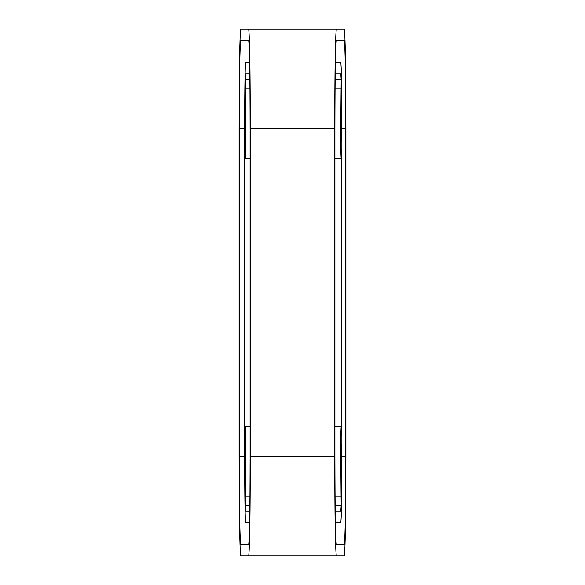 <?xml version="1.0" encoding="UTF-8"?>
<svg xmlns="http://www.w3.org/2000/svg" width="585" height="585" viewBox="0 0 585 585"><rect width="100%" height="100%" fill="white"/><g stroke="black" fill="none" stroke-linecap="round" stroke-linejoin="round"><path stroke-width="0.88" d="M341.187 158.389L334.905 158.389M250.095 158.389L245.305 158.389M341.443 154.645L341.545 150.762C341.311 165.804 340.733 156.502 340.653 136.349L341.172 79.538L340.777 73.951L335.22 73.951M249.78 511.049L245.715 511.049L245.32 505.462L245.839 448.651C245.758 428.498 245.181 419.196 244.947 434.238L244.947 150.762C245.181 165.804 245.758 156.502 245.839 136.349L245.32 79.538L249.846 79.538M245.305 426.611L250.095 426.611M334.905 426.611L341.187 426.611M335.154 505.462L341.172 505.462L340.653 448.651C340.733 428.498 341.311 419.196 341.545 434.238L341.596 435.328M240.749 555.75L248.64 555.75L240.749 555.75C239.733 550.719 239.192 517.601 239.104 456.41L239.104 128.59C239.192 67.399 239.733 34.281 240.749 29.25L248.64 29.25C249.649 34.281 250.197 67.399 250.278 128.59L250.278 456.41C250.197 517.601 249.649 550.719 248.64 555.75L344.251 555.75C345.267 550.719 345.808 517.601 345.896 456.41L345.896 128.59C345.808 67.399 345.267 34.281 344.251 29.25L336.36 29.25C335.351 34.281 334.803 67.399 334.722 128.59L334.722 456.41C334.803 517.601 335.351 550.719 336.36 555.75L344.251 555.75M240.749 544.577L248.64 544.577C249.532 540.109 250.022 510.72 250.095 456.41L250.095 128.59C250.022 74.28 249.532 44.891 248.64 40.423L240.749 40.423C239.85 44.891 239.367 74.28 239.287 128.59L239.287 456.41C239.367 510.72 239.85 540.109 240.749 544.577M334.905 128.59L334.905 456.41C334.978 510.72 335.468 540.109 336.36 544.577L344.251 544.577C345.15 540.109 345.633 510.72 345.713 456.41L345.713 128.59C345.633 74.28 345.15 44.891 344.251 40.423L336.36 40.423C335.468 44.891 334.978 74.28 334.905 128.59M240.749 29.25L344.251 29.25M340.777 522.222L335.395 522.222L340.777 522.222C341.443 518.888 341.808 496.95 341.867 456.41L341.867 128.59C341.808 88.05 341.443 66.112 340.777 62.778L335.395 62.778L340.777 62.778M341.187 106.236C341.56 105.285 341.56 141.958 341.187 141.007C340.814 141.958 340.814 105.285 341.187 106.236M341.596 149.672L341.187 158.359M341.677 154.645L341.677 430.355L341.545 434.238L341.187 426.641M341.172 505.462L340.777 511.049L335.22 511.049M341.187 443.993C341.56 443.042 341.56 479.715 341.187 478.764C340.814 479.715 340.814 443.042 341.187 443.993M245.305 478.764C245.678 479.715 245.678 443.042 245.305 443.993C244.932 443.042 244.932 479.715 245.305 478.764M245.715 62.778L249.605 62.778L245.715 62.778C245.042 66.112 244.684 88.05 244.625 128.59L244.625 456.41C244.684 496.95 245.042 518.888 245.715 522.222L249.605 522.222L245.715 522.222M245.305 106.236C244.932 105.285 244.932 141.958 245.305 141.007C245.678 141.958 245.678 105.285 245.305 106.236M245.305 426.641L244.896 435.328M244.896 149.672L245.305 158.359M249.78 73.951L245.715 73.951L245.32 79.538M245.349 88.949L249.941 88.949M335.059 88.949L341.143 88.949M245.349 496.051L249.941 496.051M335.059 496.051L341.143 496.051M250.278 456.41L334.722 456.41M250.278 128.59L334.722 128.59M345.713 128.59L341.867 128.59M345.713 456.41L341.867 456.41M245.32 505.462L249.846 505.462M335.154 79.538L341.172 79.538M239.287 456.41L244.625 456.41M239.287 128.59L244.625 128.59"/></g></svg>
